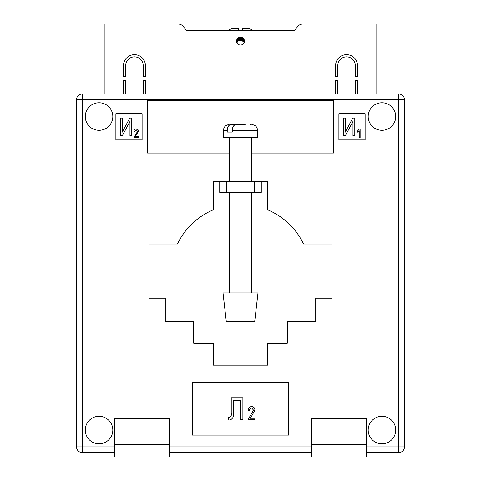 <?xml version="1.0" encoding="UTF-8"?>
<svg xmlns="http://www.w3.org/2000/svg" width="481" height="481" viewBox="0 0 481 481"><rect width="100%" height="100%" fill="white"/><g stroke="black" fill="none" stroke-linecap="round" stroke-linejoin="round"><path stroke-width="0.72" d="M244.438 41.101A3.938 3.938 0 0 1 240.5 45.04A3.938 3.938 0 0 1 236.562 41.101A3.938 3.938 0 0 1 240.5 37.169A3.938 3.938 0 0 1 244.438 41.101M123.527 65.59A10.931 10.931 0 0 1 134.464 54.66A10.931 10.931 0 0 1 145.394 65.59L145.394 76.521L143.206 76.521L143.206 65.59A8.748 8.748 0 0 0 134.464 56.848A8.748 8.748 0 0 0 125.715 65.59L125.715 76.521L123.527 76.521L123.527 65.59M355.285 65.59A8.748 8.748 0 0 0 346.536 56.848A8.748 8.748 0 0 0 337.794 65.59L337.794 76.521L335.606 76.521L335.606 65.59A10.931 10.931 0 0 1 346.536 54.66A10.931 10.931 0 0 1 357.473 65.59L357.473 76.521L355.285 76.521L355.285 65.59M355.285 94.011L355.285 80.459L357.473 80.459L357.473 94.011M376.052 94.011L376.052 24.05L302.814 24.05A6.56 6.56 0 0 0 297.631 26.581L294.504 30.61L186.496 30.61L227.303 30.61L232.191 28.421L238.311 28.421L238.311 30.61L242.689 30.61L242.689 28.421L248.809 28.421L253.697 30.61L294.504 30.61L297.631 26.581M183.369 26.581L186.496 30.61L183.369 26.581A6.56 6.56 0 0 0 178.186 24.05L104.948 24.05L104.948 94.011M125.715 94.011L125.715 80.459L123.527 80.459L123.527 94.011M145.394 94.011L145.394 80.459L143.206 80.459L143.206 94.011M337.794 94.011L337.794 80.459L335.606 80.459L335.606 94.011M238.311 28.734L238.311 28.421M236.844 42.701L238.191 40.975L238.191 37.915M238.191 40.975L238.696 40.663L238.696 37.602M236.844 42.562L236.844 39.64M237.343 41.811L237.343 38.751M238.696 40.663L241.444 40.344L243.657 41.811L243.657 38.751M243.657 41.811L244.156 42.701M244.156 42.562L244.156 39.64M242.304 40.663L242.304 37.602M242.809 40.975L242.809 37.915M240.933 40.254L240.933 37.193M241.444 40.344L241.444 37.284M239.556 40.344L239.556 37.284M240.067 40.254L240.067 37.193M240.5 40.23L240.5 37.169M241.835 40.464L241.835 37.398M243.158 41.258L243.158 38.197M237.842 41.258L237.842 38.197M239.165 40.464L239.165 37.398M240.5 321.398L226.286 321.398L223.01 292.971L257.99 292.971L254.714 321.398L240.5 321.398M229.539 137.74L223.449 137.74L223.449 130.309L227.23 130.309L227.23 132.059L232.257 132.059L232.257 130.309L257.551 130.309L257.551 137.74L229.539 137.74M245.118 124.621L236.015 124.621C233.754 124.91 232.497 126.81 232.257 130.309M250.012 124.621L250.95 124.621M227.23 130.309C227.471 126.816 228.722 124.916 230.988 124.621L240.097 124.621M230.988 124.621L230.05 124.621M230.02 124.621L234.133 124.621M229.539 132.059L232.257 132.059M85.269 430.056A13.775 13.775 0 0 0 99.044 443.831A13.775 13.775 0 0 0 112.819 430.056A13.775 13.775 0 0 0 99.044 416.281A13.775 13.775 0 0 0 85.269 430.056M368.181 430.056A13.775 13.775 0 0 0 381.956 443.831A13.775 13.775 0 0 0 395.731 430.056A13.775 13.775 0 0 0 381.956 416.281A13.775 13.775 0 0 0 368.181 430.056M368.181 116.534A13.775 13.775 0 0 0 381.956 130.309A13.775 13.775 0 0 0 395.731 116.534A13.775 13.775 0 0 0 381.956 102.76A13.775 13.775 0 0 0 368.181 116.534M85.269 116.534A13.775 13.775 0 0 0 99.044 130.309A13.775 13.775 0 0 0 112.819 116.534A13.775 13.775 0 0 0 99.044 102.76A13.775 13.775 0 0 0 85.269 116.534M267.61 181.469L261.273 181.469L261.273 192.4L219.727 192.4L219.727 181.469L213.39 181.469L213.39 209.794A69.961 69.961 0 0 0 177.435 243.999L149.11 243.999L149.11 298.22L165.29 298.22L165.29 321.398L193.711 321.398L193.711 343.26L213.39 343.26L213.39 365.121L267.61 365.121L267.61 343.26L287.289 343.26L287.289 321.398L315.71 321.398L315.71 298.22L331.89 298.22L331.89 243.999L303.565 243.999A69.961 69.961 0 0 0 267.61 209.794L267.61 181.469M192.4 435.089L288.6 435.089L288.6 382.611L192.4 382.611L192.4 435.089M251.431 153.048L333.423 153.048L333.423 100.571L147.577 100.571L147.577 153.048L229.569 153.048M365.121 113.69L338.889 113.69L338.889 139.929L365.121 139.929L365.121 113.69M115.879 113.69L115.879 139.929L142.111 139.929L142.111 113.69L115.879 113.69M114.785 452.579L82.209 452.579A5.682 5.682 0 0 1 76.521 446.891L76.521 99.699A5.682 5.682 0 0 1 82.209 94.011L398.791 94.011A5.682 5.682 0 0 1 404.479 99.699L404.479 446.891A5.682 5.682 0 0 1 398.791 452.579L366.215 452.579M311.556 452.579L169.444 452.579M366.215 446.891L398.791 446.891L398.791 99.699L82.209 99.699L82.209 446.891L76.521 446.891A5.682 5.682 0 0 0 82.209 452.579A5.682 5.682 0 0 1 76.521 446.891A5.682 5.682 0 0 0 82.209 452.579L82.209 446.891L114.785 446.891M404.479 99.699A5.682 5.682 0 0 0 398.791 94.011L398.791 99.699L404.479 99.699A5.682 5.682 0 0 0 398.791 94.011A5.682 5.682 0 0 1 404.479 99.699M120.418 135.552L120.418 118.061L122.24 118.061L122.24 132.149L129.774 118.061L131.776 118.061L131.776 135.552L129.96 135.552L129.96 121.44L122.414 135.552L120.418 135.552M135.071 136.718L138.48 136.718L138.48 137.74L133.82 137.74L137.572 131.313L136.231 129.792L134.842 131.608L133.934 131.493C133.995 129.924 134.77 129.058 136.267 128.884C137.692 129.034 138.432 129.852 138.48 131.331L135.071 136.718M343.428 135.552L343.428 118.061L345.244 118.061L345.244 132.149L352.783 118.061L354.786 118.061L354.786 135.552L352.97 135.552L352.97 121.44L345.424 135.552L343.428 135.552M360.125 128.884L360.125 137.74L359.217 137.74L359.217 130.814L357.401 132.173L357.401 131.151L359.535 128.884L360.125 128.884M231.241 413.293L231.241 397.919L242.887 397.919L242.887 419.781L240.614 419.781L240.614 400.475L233.513 400.475L233.513 411.7C234.295 415.74 233.129 418.53 230.026 420.063L228.12 419.781L228.535 417.225L229.569 417.508C231.066 416.72 231.626 415.313 231.241 413.293M249.813 418.248L254.924 418.248L254.924 419.781L247.937 419.781L253.559 410.143L251.551 407.858C250.102 408.116 249.411 409.024 249.471 410.582L248.112 410.413C248.196 408.062 249.356 406.752 251.605 406.493C253.746 406.722 254.852 407.942 254.924 410.167L251.84 415.698L249.813 418.248M114.785 444.709L114.785 456.95L169.444 456.95L169.444 418.47L114.785 418.47L114.785 444.709L169.444 444.709M366.215 418.47L366.215 456.95L311.556 456.95L311.556 418.47L366.215 418.47M311.556 444.709L366.215 444.709M254.714 192.4L254.714 181.469L226.286 181.469L226.286 192.4M219.727 181.469L226.286 181.469M254.714 181.469L261.273 181.469M169.444 446.891L311.556 446.891M82.209 94.011A5.682 5.682 0 0 0 76.521 99.699L82.209 99.699L82.209 94.011M404.479 446.891L398.791 446.891L398.791 452.579M229.569 292.971L229.569 192.4M229.569 181.469L229.569 137.74M251.431 292.971L251.431 192.4M251.431 181.469L251.431 137.74M223.449 130.309C223.785 126.858 225.679 124.958 229.13 124.621M257.551 130.309C257.215 126.858 255.321 124.958 251.87 124.621"/></g></svg>
